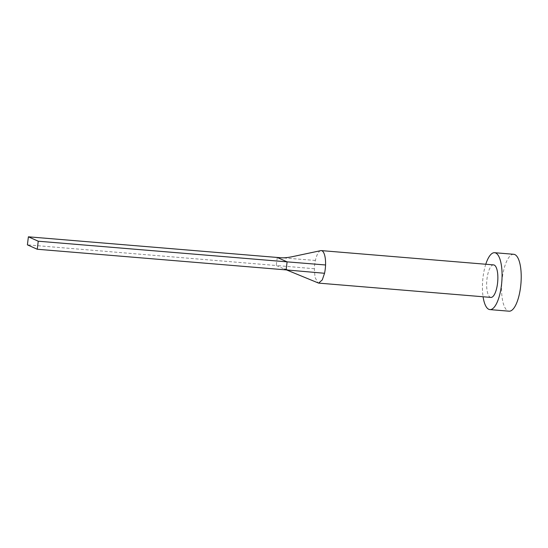 <?xml version="1.0" encoding="UTF-8"?>
<svg xmlns="http://www.w3.org/2000/svg" width="548" height="548" viewBox="0 0 548 548"><rect width="100%" height="100%" fill="white"/><g stroke="black" fill="none" stroke-linecap="round" stroke-linejoin="round"><path stroke-width="0.41" stroke-dasharray="2.74 2.06" d="M320.649 250.669A16.31 5.473 -85.3 0 0 315.395 260.444A16.31 5.473 -85.3 0 0 314.71 264.513A16.31 5.473 -85.3 0 0 314.381 268.739L314.99 277.295L318.046 282.974M493.604 264.896A16.31 5.473 -85.3 0 0 486.994 278.809A16.31 5.473 -85.3 0 0 490.905 297.413M485.775 264.246A28.544 9.576 -85.3 0 0 483.055 277.048A28.544 9.576 -85.3 0 0 483.076 296.763M513.757 254.293A28.544 9.576 -85.3 0 0 502.194 278.637A28.544 9.576 -85.3 0 0 509.037 311.189M315.395 260.444L281.439 257.786M314.381 268.739L276.261 265.506L286.118 269.904M277.247 257.457L276.261 265.506L27.4 244.853M286.59 269.945L283.323 268.595L290.235 270.267"/><path stroke-width="0.82" d="M286.59 269.945L318.621 283.111L490.905 297.413A16.31 5.473 -85.3 0 0 497.516 283.501A16.31 5.473 -85.3 0 0 493.604 264.896L321.32 250.6A16.31 5.473 -85.3 0 0 320.744 250.642A16.31 5.473 -85.3 0 0 320.649 250.669M318.621 283.111L322.279 279.912L324.539 273.274A16.31 5.473 -85.3 0 0 325.224 269.205A16.31 5.473 -85.3 0 0 325.56 264.979A16.31 5.473 -85.3 0 0 321.32 250.6M483.076 296.763A28.544 9.576 -85.3 0 0 489.891 309.599A28.544 9.576 -85.3 0 0 501.454 285.261A28.544 9.576 -85.3 0 0 494.618 252.703A28.544 9.576 -85.3 0 0 485.775 264.246M489.891 309.599L509.037 311.189A28.544 9.576 -85.3 0 0 520.6 286.851A28.544 9.576 -85.3 0 0 513.757 254.293L494.618 252.703M320.744 250.648L291.81 256.793C287.604 257.622 284.152 257.95 281.439 257.786L277.247 257.457L287.104 261.855L325.56 264.979M324.539 273.274L286.118 269.904L287.104 261.855L38.25 241.209L28.386 236.811L277.247 257.457M28.386 236.811L27.4 244.853L37.257 249.251L286.118 269.904M37.257 249.251L38.25 241.209"/></g></svg>
